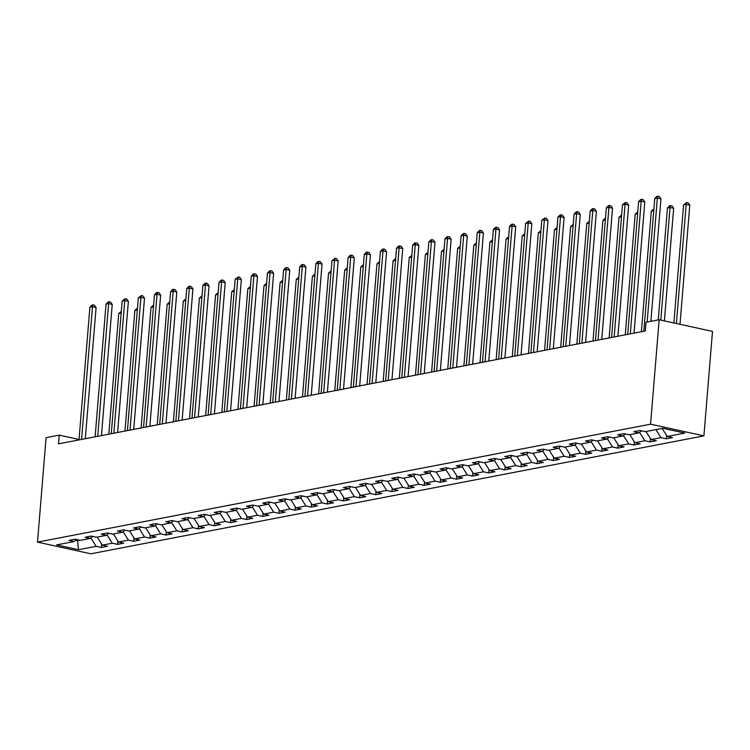 <?xml version="1.0" encoding="UTF-8"?>
<svg xmlns="http://www.w3.org/2000/svg" width="750" height="750" viewBox="0 0 750 750"><rect width="100%" height="100%" fill="white"/><g stroke="black" fill="none" stroke-linecap="round" stroke-linejoin="round"><path stroke-width="1.12" d="M650.569 424.181L659.156 319.734L712.5 331.416L703.913 435.863L90.844 553.8L37.5 542.119L650.569 424.181L703.913 435.863M78.544 549.703L96.131 546.319L101.4 547.472L107.606 546.272L102.337 545.128L112.275 543.216L117.534 544.369L123.741 543.169L118.481 542.016L128.409 540.112L133.669 541.266L139.884 540.066L134.616 538.913L144.553 537L149.812 538.153L156.019 536.962L150.759 535.809L160.688 533.897L165.947 535.05L172.162 533.859L166.894 532.706L176.831 530.794L182.091 531.947L188.297 530.756L183.038 529.603L192.966 527.691L198.225 528.844L204.431 527.644L199.172 526.5L209.1 524.587L214.369 525.741L220.575 524.541L215.316 523.387L225.244 521.484L230.503 522.638L236.709 521.438L231.45 520.284L241.378 518.381L246.647 519.525L252.853 518.334L247.584 517.181L257.522 515.269L262.781 516.422L268.988 515.231L263.728 514.078L273.656 512.166L278.925 513.319L285.131 512.128L279.862 510.975L289.8 509.062L295.059 510.216L301.266 509.025L296.006 507.872L305.934 505.959L311.203 507.112L317.409 505.912L312.141 504.759L322.078 502.856L327.338 504.009L333.544 502.809L328.284 501.656L338.212 499.753L343.481 500.897L349.688 499.706L344.419 498.553L354.356 496.641L359.616 497.794L365.822 496.603L360.562 495.45L370.491 493.538L375.75 494.691L381.966 493.5L376.697 492.347L386.634 490.434L391.894 491.588L398.1 490.397L392.841 489.244L402.769 487.331L408.028 488.484L414.234 487.284L408.975 486.141L418.903 484.228L424.172 485.381L430.378 484.181L425.119 483.028L435.047 481.125L440.306 482.269L446.512 481.078L441.253 479.925L451.181 478.012L456.45 479.166L462.656 477.975L457.397 476.822L467.325 474.909L472.584 476.062L478.791 474.872L473.531 473.719L483.459 471.806L488.728 472.959L494.934 471.769L489.666 470.616L499.603 468.703L504.862 469.856L511.069 468.656L505.809 467.512L515.737 465.6L521.006 466.753L527.212 465.553L521.944 464.4L531.881 462.497L537.141 463.641L543.347 462.45L538.088 461.297L548.016 459.384L553.284 460.538L559.491 459.347L554.222 458.194L564.159 456.281L569.419 457.434L575.625 456.244L570.366 455.091L580.294 453.178L585.553 454.331L591.769 453.141L586.5 451.988L596.438 450.075L601.697 451.228L607.903 450.028L602.644 448.884L612.572 446.972L617.831 448.125L624.038 446.925L618.778 445.772L628.706 443.869L633.975 445.022L640.181 443.822L634.922 442.669L644.85 440.756L650.109 441.909L656.316 440.719L651.056 439.566L660.984 437.653L666.253 438.806L672.459 437.616L667.2 436.462L684.778 433.078L662.869 428.278L645.281 431.663L640.012 430.509L633.806 431.709L639.075 432.863L629.138 434.766L623.878 433.622L617.672 434.812L622.931 435.966L613.003 437.878L607.744 436.725L601.528 437.916L606.797 439.069L596.859 440.981L591.6 439.828L585.394 441.019L590.653 442.172L580.725 444.084L575.466 442.931L569.25 444.122L574.519 445.275L564.581 447.188L559.322 446.034L553.116 447.234L558.375 448.378L548.447 450.291L543.188 449.137L536.981 450.338L542.241 451.491L532.312 453.394L527.044 452.25L520.837 453.441L526.097 454.594L516.169 456.506L510.909 455.353L504.703 456.544L509.963 457.697L500.034 459.609L494.766 458.456L488.559 459.647L493.828 460.8L483.891 462.712L478.631 461.559L472.425 462.75L477.684 463.903L467.756 465.816L462.488 464.662L456.281 465.863L461.55 467.006L451.613 468.919L446.353 467.766L440.147 468.966L445.406 470.119L435.478 472.022L430.209 470.869L424.003 472.069L429.272 473.222L419.334 475.134L414.075 473.981L407.869 475.172L413.128 476.325L403.2 478.238L397.941 477.084L391.725 478.275L396.994 479.428L387.056 481.341L381.797 480.188L375.591 481.378L380.85 482.531L370.922 484.444L365.663 483.291L359.447 484.491L364.716 485.634L354.778 487.547L349.519 486.394L343.312 487.594L348.572 488.747L338.644 490.65L333.384 489.497L327.178 490.697L332.438 491.85L322.509 493.753L317.241 492.609L311.034 493.8L316.294 494.953L306.366 496.866L301.106 495.712L294.9 496.903L300.159 498.056L290.231 499.969L284.962 498.816L278.756 500.006L284.025 501.159L274.088 503.072L268.828 501.919L262.622 503.109L267.881 504.262L257.953 506.175L252.684 505.022L246.478 506.222L251.747 507.375L241.809 509.278L236.55 508.125L230.344 509.325L235.603 510.478L225.675 512.381L220.406 511.238L214.2 512.428L219.469 513.581L209.531 515.494L204.272 514.341L198.066 515.531L203.325 516.684L193.397 518.597L188.128 517.444L181.922 518.634L187.191 519.788L177.253 521.7L171.994 520.547L165.787 521.737L171.047 522.891L161.119 524.803L155.859 523.65L149.644 524.85L154.913 525.994L144.975 527.906L139.716 526.753L133.509 527.953L138.769 529.106L128.841 531.009L123.581 529.866L117.375 531.056L122.634 532.209L112.706 534.122L107.438 532.969L101.231 534.159L106.491 535.312L96.562 537.225L91.303 536.072L85.097 537.263L90.356 538.416L80.428 540.328L75.159 539.175L68.953 540.366L74.212 541.519L56.634 544.903L78.544 549.703L77.494 540.684L79.912 540.216M79.031 439.481L59.222 435.141L58.509 443.85L645.3 330.966L646.013 322.266L659.156 319.734M641.353 430.809L639.075 432.863M660.984 437.653L655.913 429.619M651.056 439.566L645.984 431.531M625.219 433.912L622.931 435.966M644.85 440.756L639.656 432.534M634.922 442.669L629.841 434.634M609.075 437.016L606.797 439.069M628.706 443.869L623.513 435.637M618.778 445.772L613.706 437.738M592.941 440.119L590.653 442.172M612.572 446.972L607.378 438.741M602.644 448.884L597.562 440.841M576.797 443.222L574.519 445.275M596.438 450.075L591.234 441.853M586.5 451.988L581.428 443.953M560.662 446.325L558.375 448.378M580.294 453.178L575.1 444.956M570.366 455.091L565.284 447.056M544.519 449.438L542.241 451.491M564.159 456.281L558.966 448.059M554.222 458.194L549.15 450.159M528.384 452.541L526.097 454.594M548.016 459.384L542.822 451.163M538.088 461.297L533.006 453.263M512.25 455.644L509.963 457.697M531.881 462.497L526.688 454.266M521.944 464.4L516.872 456.366M496.106 458.747L493.828 460.8M515.737 465.6L510.544 457.369M505.809 467.512L500.738 459.469M479.972 461.85L477.684 463.903M499.603 468.703L494.409 460.481M489.666 470.616L484.594 462.572M463.828 464.953L461.55 467.006M483.459 471.806L478.266 463.584M473.531 473.719L468.459 465.684M447.694 468.066L445.406 470.119M467.325 474.909L462.131 466.688M457.397 476.822L452.316 468.788M431.55 471.169L429.272 473.222M451.181 478.012L445.988 469.791M441.253 479.925L436.181 471.891M415.416 474.272L413.128 476.325M435.047 481.125L429.853 472.894M425.119 483.028L420.038 474.994M399.272 477.375L396.994 479.428M418.903 484.228L413.709 475.997M408.975 486.141L403.903 478.097M383.137 480.478L380.85 482.531M402.769 487.331L397.575 479.1M392.841 489.244L387.759 481.2M366.994 483.581L364.716 485.634M386.634 490.434L381.431 482.213M376.697 492.347L371.625 484.312M350.859 486.694L348.572 488.747M370.491 493.538L365.297 485.316M360.562 495.45L355.481 487.416M334.716 489.797L332.438 491.85M354.356 496.641L349.153 488.419M344.419 498.553L339.347 490.519M318.581 492.9L316.294 494.953M338.212 499.753L333.019 491.522M328.284 501.656L323.203 493.622M302.447 496.003L300.159 498.056M322.078 502.856L316.884 494.625M312.141 504.759L307.069 496.725M286.303 499.106L284.025 501.159M305.934 505.959L300.741 497.728M296.006 507.872L290.925 499.828M270.169 502.209L267.881 504.262M289.8 509.062L284.606 500.841M279.862 510.975L274.791 502.941M254.025 505.322L251.747 507.375M273.656 512.166L268.463 503.944M263.728 514.078L258.656 506.044M237.891 508.425L235.603 510.478M257.522 515.269L252.328 507.047M247.584 517.181L242.513 509.147M221.747 511.528L219.469 513.581M241.378 518.381L236.184 510.15M231.45 520.284L226.378 512.25M205.612 514.631L203.325 516.684M225.244 521.484L220.05 513.253M215.316 523.387L210.234 515.353M189.469 517.734L187.191 519.788M209.1 524.587L203.906 516.356M199.172 526.5L194.1 518.456M173.334 520.837L171.047 522.891M192.966 527.691L187.772 519.469M183.038 529.603L177.956 521.569M157.191 523.941L154.913 525.994M176.831 530.794L171.628 522.572M166.894 532.706L161.822 524.672M141.056 527.053L138.769 529.106M160.688 533.897L155.494 525.675M150.759 535.809L145.678 527.775M124.913 530.156L122.634 532.209M144.553 537L139.35 528.778M134.616 538.913L129.544 530.878M108.778 533.259L106.491 535.312M128.409 540.112L123.216 531.881M118.481 542.016L113.4 533.981M92.634 536.362L90.356 538.416M112.275 543.216L107.081 534.984M102.337 545.128L97.266 537.084M77.569 539.7L77.494 540.684L75.609 540.272M76.5 539.466L74.212 541.519M96.131 546.319L90.938 538.097M59.222 435.141L46.087 437.672L37.5 542.119M667.2 436.462L662.119 428.428M101.4 547.472L101.672 544.069M117.534 544.369L117.816 540.966M133.669 541.266L133.95 537.863M149.812 538.153L150.094 534.759M165.947 535.05L166.228 531.656M182.091 531.947L182.372 528.544M198.225 528.844L198.506 525.441M214.369 525.741L214.65 522.337M230.503 522.638L230.784 519.234M246.647 519.525L246.928 516.131M262.781 516.422L263.062 513.028M278.925 513.319L279.197 509.925M295.059 510.216L295.341 506.812M311.203 507.112L311.475 503.709M327.338 504.009L327.619 500.606M343.481 500.897L343.753 497.503M359.616 497.794L359.897 494.4M375.75 494.691L376.031 491.297M391.894 491.588L392.175 488.184M408.028 488.484L408.309 485.081M424.172 485.381L424.453 481.978M440.306 482.269L440.587 478.875M456.45 479.166L456.731 475.772M472.584 476.062L472.866 472.669M488.728 472.959L489 469.556M504.862 469.856L505.144 466.453M521.006 466.753L521.278 463.35M537.141 463.641L537.422 460.247M553.284 460.538L553.556 457.144M569.419 457.434L569.7 454.041M585.553 454.331L585.834 450.928M601.697 451.228L601.978 447.825M617.831 448.125L618.113 444.722M633.975 445.022L634.256 441.619M650.109 441.909L650.391 438.516M666.253 438.806L666.534 435.413M85.312 438.694L96.094 307.528L92.494 306.741L81.581 439.406M89.906 307.238L91.95 305.062L92.981 304.866L92.494 306.741L89.906 307.238L78.994 439.913M92.981 304.866L94.425 305.175L96.094 307.528M121.191 313.078L118.744 313.547L108.825 434.166M118.744 313.547L121.341 311.269M101.447 435.591L112.228 304.425L108.628 303.637L97.725 436.303M106.041 304.134L108.084 301.959L109.116 301.762L108.628 303.637L106.041 304.134L95.138 436.8M109.116 301.762L110.559 302.072L112.228 304.425M117.591 432.488L128.372 301.322L124.763 300.534L113.859 433.2M122.184 301.031L125.259 298.65L124.763 300.534L122.184 301.031L111.272 433.697M125.259 298.65L126.703 298.969L128.372 301.322M137.325 309.975L134.878 310.444L124.959 431.062M134.878 310.444L137.475 308.166M153.469 306.872L151.022 307.341L141.103 427.959M151.022 307.341L153.619 305.062M133.725 429.375L144.506 298.219L140.906 297.431L129.994 430.097M138.319 297.928L141.394 295.547L140.906 297.431L138.319 297.928L127.416 430.594M141.394 295.547L142.838 295.866L144.506 298.219M149.869 426.272L160.65 295.116L157.041 294.319L146.137 426.994M154.462 294.816L156.497 292.641L157.537 292.444L157.041 294.319L154.462 294.816L143.55 427.491M157.537 292.444L158.981 292.762L160.65 295.116M166.003 423.169L176.784 292.003L173.184 291.216L162.272 423.891M170.597 291.713L172.641 289.537L173.672 289.341L173.184 291.216L170.597 291.713L159.694 424.387M173.672 289.341L175.116 289.659L176.784 292.003M169.603 303.769L167.156 304.237L157.238 424.856M167.156 304.237L169.753 301.95M185.747 300.656L183.291 301.134L173.381 421.753M183.291 301.134L185.897 298.847M201.881 297.553L199.434 298.031L189.516 418.65M199.434 298.031L202.031 295.744M182.147 420.066L192.928 288.9L189.319 288.113L178.416 420.778M186.731 288.609L188.775 286.434L189.816 286.238L189.319 288.113L186.731 288.609L175.828 421.284M189.816 286.238L191.259 286.556L192.928 288.9M218.025 294.45L215.569 294.919L205.659 415.538M215.569 294.919L218.175 292.641M198.281 416.962L209.062 285.797L205.463 285.009L194.55 417.675M202.875 285.506L204.919 283.331L205.95 283.134L205.463 285.009L202.875 285.506L191.962 418.172M205.95 283.134L207.394 283.444L209.062 285.797M234.159 291.347L231.713 291.816L221.794 412.434M231.713 291.816L234.309 289.537M214.416 413.859L225.206 282.694L221.597 281.906L210.694 414.572M219.009 282.403L221.053 280.228L222.094 280.031L221.597 281.906L219.009 282.403L208.106 415.069M222.094 280.031L223.528 280.341L225.206 282.694M250.303 288.244L247.847 288.712L237.938 409.331M247.847 288.712L250.453 286.434M230.559 410.747L241.341 279.591L237.741 278.803L226.828 411.469M235.153 279.3L238.228 276.919L237.741 278.803L235.153 279.3L224.241 411.966M238.228 276.919L239.672 277.238L241.341 279.591M266.438 285.141L263.991 285.609L254.072 406.228M263.991 285.609L266.588 283.322M246.694 407.644L257.484 276.488L253.875 275.691L242.972 408.366M251.288 276.197L253.331 274.012L254.372 273.816L253.875 275.691L251.288 276.197L240.384 408.863M254.372 273.816L255.806 274.134L257.484 276.488M282.581 282.028L280.125 282.506L270.206 403.125M280.125 282.506L282.722 280.219M262.838 404.541L273.619 273.375L270.019 272.587L259.106 405.262M267.431 273.084L269.475 270.909L270.506 270.712L270.019 272.587L267.431 273.084L256.519 405.759M270.506 270.712L271.95 271.031L273.619 273.375M298.716 278.925L296.269 279.403L286.35 400.022M296.269 279.403L298.866 277.116M278.972 401.438L289.762 270.272L286.153 269.484L275.25 402.159M283.566 269.981L285.609 267.806L286.65 267.609L286.153 269.484L283.566 269.981L272.662 402.656M286.65 267.609L288.084 267.928L289.762 270.272M314.85 275.822L312.403 276.291L302.484 396.919M312.403 276.291L315 274.012M295.116 398.334L305.897 267.169L302.297 266.381L291.384 399.047M299.709 266.878L301.753 264.703L302.784 264.506L302.297 266.381L299.709 266.878L288.797 399.544M302.784 264.506L304.228 264.816L305.897 267.169M330.994 272.719L328.547 273.188L318.628 393.806M328.547 273.188L331.144 270.909M311.25 395.231L322.041 264.066L318.431 263.278L307.528 395.944M315.844 263.775L317.887 261.6L318.919 261.403L318.431 263.278L315.844 263.775L304.941 396.441M318.919 261.403L320.363 261.713L322.041 264.066M347.128 269.616L344.681 270.084L334.762 390.703M344.681 270.084L347.278 267.806M327.394 392.128L338.175 260.963L334.566 260.175L323.663 392.841M331.988 260.672L335.062 258.291L334.566 260.175L331.988 260.672L321.075 393.337M335.062 258.291L336.506 258.609L338.175 260.963M363.272 266.512L360.825 266.981L350.906 387.6M360.825 266.981L363.422 264.694M343.528 389.016L354.309 257.859L350.709 257.062L339.797 389.738M348.122 257.569L350.166 255.384L351.197 255.188L350.709 257.062L348.122 257.569L337.219 390.234M351.197 255.188L352.641 255.506L354.309 257.859M379.406 263.409L376.959 263.878L367.041 384.497M376.959 263.878L379.556 261.591M359.672 385.912L370.453 254.747L366.844 253.959L355.941 386.634M364.266 254.456L366.3 252.281L367.341 252.084L366.844 253.959L364.266 254.456L353.353 387.131M367.341 252.084L368.784 252.403L370.453 254.747M395.55 260.297L393.094 260.775L383.184 381.394M393.094 260.775L395.7 258.488M375.806 382.809L386.588 251.644L382.987 250.856L372.075 383.531M380.4 251.353L382.444 249.178L383.475 248.981L382.987 250.856L380.4 251.353L369.497 384.028M383.475 248.981L384.919 249.3L386.588 251.644M411.684 257.194L409.237 257.662L399.319 378.291M409.237 257.662L411.834 255.384M391.95 379.706L402.731 248.541L399.122 247.753L388.219 380.419M396.534 248.25L398.578 246.075L399.619 245.878L399.122 247.753L396.534 248.25L385.631 380.916M399.619 245.878L401.062 246.188L402.731 248.541M427.828 254.091L425.372 254.559L415.463 375.178M425.372 254.559L427.978 252.281M408.084 376.603L418.866 245.438L415.266 244.65L404.353 377.316M412.678 245.147L414.722 242.972L415.753 242.775L415.266 244.65L412.678 245.147L401.766 377.812M415.753 242.775L417.197 243.084L418.866 245.438M443.962 250.988L441.516 251.456L431.597 372.075M441.516 251.456L444.113 249.178M424.228 373.5L435.009 242.334L431.4 241.547L420.497 374.213M428.812 242.044L430.856 239.869L431.897 239.662L431.4 241.547L428.812 242.044L417.909 374.709M431.897 239.662L433.331 239.981L435.009 242.334M460.106 247.884L457.65 248.353L447.741 368.972M457.65 248.353L460.256 246.075M440.363 370.387L451.144 239.231L447.544 238.434L436.631 371.109M444.956 238.941L447 236.756L448.031 236.559L447.544 238.434L444.956 238.941L434.044 371.606M448.031 236.559L449.475 236.878L451.144 239.231M476.241 244.781L473.794 245.25L463.875 365.869M473.794 245.25L476.391 242.963M456.497 367.284L467.288 236.119L463.678 235.331L452.775 368.006M461.091 235.828L463.134 233.653L464.175 233.456L463.678 235.331L461.091 235.828L450.188 368.503M464.175 233.456L465.609 233.775L467.288 236.119M492.384 241.669L489.928 242.147L480.009 362.766M489.928 242.147L492.525 239.859M472.641 364.181L483.422 233.016L479.822 232.228L468.909 364.903M477.234 232.725L479.278 230.55L480.309 230.353L479.822 232.228L477.234 232.725L466.322 365.4M480.309 230.353L481.753 230.672L483.422 233.016M508.519 238.566L506.072 239.044L496.153 359.662M506.072 239.044L508.669 236.756M488.775 361.078L499.566 229.913L495.956 229.125L485.053 361.791M493.369 229.622L495.413 227.447L496.453 227.25L495.956 229.125L493.369 229.622L482.466 362.288M496.453 227.25L497.888 227.559L499.566 229.913M524.653 235.463L522.206 235.931L512.288 356.55M522.206 235.931L524.803 233.653M504.919 357.975L515.7 226.809L512.1 226.022L501.188 358.688M509.513 226.519L511.556 224.344L512.587 224.147L512.1 226.022L509.513 226.519L498.6 359.184M512.587 224.147L514.031 224.456L515.7 226.809M540.797 232.359L538.35 232.828L528.431 353.447M538.35 232.828L540.947 230.55M521.053 354.872L531.844 223.706L528.234 222.919L517.331 355.584M525.647 223.416L528.722 221.034L528.234 222.919L525.647 223.416L514.744 356.081M528.722 221.034L530.166 221.353L531.844 223.706M556.931 229.256L554.484 229.725L544.566 350.344M554.484 229.725L557.081 227.447M537.197 351.759L547.978 220.603L544.378 219.816L533.466 352.481M541.791 220.312L544.866 217.931L544.378 219.816L541.791 220.312L530.878 352.978M544.866 217.931L546.309 218.25L547.978 220.603M573.075 226.153L570.628 226.622L560.709 347.241M570.628 226.622L573.225 224.334M553.331 348.656L564.113 217.5L560.513 216.703L549.609 349.378M557.925 217.2L559.969 215.025L561 214.828L560.513 216.703L557.925 217.2L547.022 349.875M561 214.828L562.444 215.147L564.113 217.5M589.209 223.041L586.763 223.519L576.844 344.137M586.763 223.519L589.359 221.231M569.475 345.553L580.256 214.388L576.647 213.6L565.744 346.275M574.069 214.097L576.112 211.922L577.144 211.725L576.647 213.6L574.069 214.097L563.156 346.772M577.144 211.725L578.587 212.044L580.256 214.388M605.353 219.938L602.897 220.416L592.987 341.034M602.897 220.416L605.503 218.128M585.609 342.45L596.391 211.284L592.791 210.497L581.878 343.163M590.203 210.994L592.247 208.819L593.278 208.622L592.791 210.497L590.203 210.994L579.3 343.669M593.278 208.622L594.722 208.931L596.391 211.284M621.487 216.834L619.041 217.303L609.122 337.922M619.041 217.303L621.638 215.025M601.753 339.347L612.534 208.181L608.925 207.394L598.022 340.059M606.337 207.891L608.381 205.716L609.422 205.519L608.925 207.394L606.337 207.891L595.434 340.556M609.422 205.519L610.866 205.828L612.534 208.181M637.631 213.731L635.175 214.2L625.266 334.819M635.175 214.2L637.781 211.922M617.888 336.244L628.669 205.078L625.069 204.291L614.156 336.956M622.481 204.787L625.556 202.406L625.069 204.291L622.481 204.787L611.569 337.453M625.556 202.406L627 202.725L628.669 205.078M653.766 210.628L651.319 211.097L641.4 331.716M651.319 211.097L653.916 208.819M634.031 333.131L644.812 201.975L641.203 201.188L630.3 333.853M638.616 201.684L640.659 199.509L641.7 199.303L641.203 201.188L638.616 201.684L627.712 334.35M641.7 199.303L643.144 199.622L644.812 201.975M664.387 320.878L673.65 208.284L670.041 207.497L667.453 207.994L658.256 319.913M660.788 320.091L670.041 207.497L670.538 205.622L671.972 205.931L673.65 208.284M667.453 207.994L669.497 205.819L670.538 205.622M650.878 321.328L660.947 198.872L657.347 198.075L647.156 322.041M654.759 198.572L656.803 196.397L657.834 196.2L657.347 198.075L654.759 198.572L643.847 331.247M657.834 196.2L659.278 196.519L660.947 198.872M679.997 324.3L689.784 205.181L686.184 204.394L683.597 204.891L673.884 322.959M676.388 323.512L686.184 204.394L686.672 202.509L688.116 202.828L689.784 205.181M683.597 204.891L686.672 202.509"/></g></svg>
